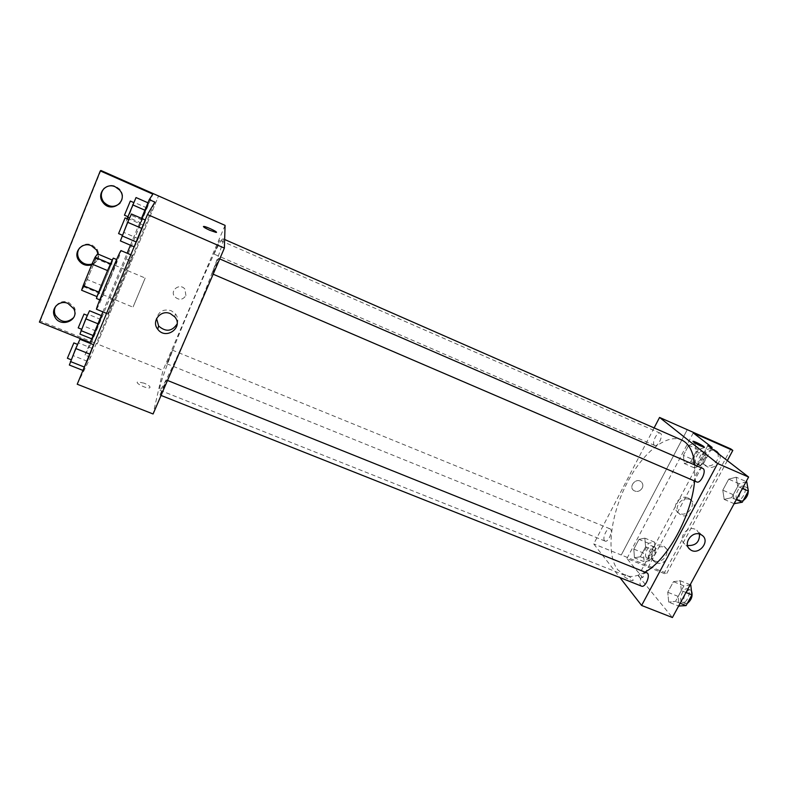 <?xml version="1.0" encoding="UTF-8"?>
<svg xmlns="http://www.w3.org/2000/svg" width="788" height="788" viewBox="0 0 788 788"><rect width="100%" height="100%" fill="white"/><g stroke="black" fill="none" stroke-linecap="round" stroke-linejoin="round"><path stroke-width="0.59" stroke-dasharray="3.94 2.96" d="M133.133 306.867L145.179 278.056L133.133 306.867M83.755 286.408C85.675 283.936 96.855 256.858 95.801 257.213C95.299 256.061 82.316 287.108 83.489 286.655L83.755 286.408M95.969 258.612L84.405 286.211L99.564 292.496L111.078 264.985L95.969 258.612L97.594 253.884M84.405 286.211L81.607 290.24M102.489 285.867L87.399 279.592M99.564 292.496L97.032 296.613M111.078 264.985L112.792 260.316L112.29 260.099M97.072 296.633L107.562 270.579L112.792 260.316M113.413 258.168L107.168 274.815L96.54 298.524M110.911 276.391L117.215 259.784C116.988 258.346 99.18 300.947 100.362 300.1L110.911 276.391M96.52 309.26L96.983 308.64C100.411 302.996 122.455 249.845 121.047 250.614M108.36 313.309C111.443 307.537 133.497 254.554 132.423 255.46C132.522 253.431 106.587 315.446 107.966 313.959L108.36 313.309M77.224 384.239L90.581 357.289L154.881 202.102M83.351 370.577L93.979 344.917L87.438 361.308L84.533 367.119L93.979 344.917L87.438 361.308L82.947 370.419M134.531 246.969L145.632 220.167L138.245 238.616L134.531 246.969L136.334 242.005L145.632 220.167L138.245 238.616L134.127 246.792M144.194 383.185L137.782 381.904C134.236 382.751 146.706 388.996 149.651 387.844C150.843 386.888 149.031 385.332 144.194 383.185C149.031 385.332 150.843 386.888 149.651 387.844C146.706 388.996 134.236 382.751 137.782 381.904L144.204 383.185M90.581 357.289L85.025 355.073L91.309 342.987L90.206 342.544M39.4 322.095L40.257 320.982L97.2 343.932L158.536 195.966L97.2 343.932L162.978 370.429L153.089 413.976M160.082 394.749L166.317 379.983C166.948 379.777 160.388 395.615 160.072 395.044L160.082 394.749M166.908 363.554L172.542 350.217L166.908 363.554M225.082 225.378L162.978 370.429M213.863 253.943L219.704 240.212L213.863 253.943M212.1 273.643C212.08 272.431 218.286 257.853 218.581 258.425C219.231 258.237 212.445 274.372 212.12 273.761L212.1 273.643M223.201 239.552C223.231 244.359 209.598 281.149 192.794 320.943C176 360.776 161.205 391.429 159.698 390.168L159.846 387.272C164.071 366.272 219.566 235.573 223.014 238.774L223.201 239.552M185.909 295.559L184.944 289.166C179.999 282.596 169.4 290.398 174.68 296.712C178.994 300.474 182.737 300.09 185.909 295.559C182.737 300.09 178.994 300.474 174.68 296.712C169.4 290.398 179.999 282.596 184.944 289.166L185.909 295.559M177.142 323.917C178.403 320.322 177.842 316.963 175.438 313.841L171.173 310.689C163.54 308.679 158.674 311.299 156.576 318.539M203.412 226.53L209.815 230.293L216.424 232.253M114.093 300.533L108.517 298.228L127.124 253.204M85.025 355.073L89.901 343.272M102.883 311.871L108.517 298.228M40.257 320.982L100.894 170.474M55.928 305.99C59.13 301.834 63.385 300.642 68.704 302.405L74.417 307.635C76.042 311.201 75.786 314.54 73.629 317.643M104.282 188.214C107.641 185.288 111.512 184.668 115.875 186.362L119.914 189.327C123.489 194.143 123.519 198.773 120.012 203.225M79.657 247.865C82.967 244.162 87.104 243.197 92.058 244.969L97.111 249.175C100.342 255.972 98.628 260.936 91.969 264.079M130.424 245.216L141.515 218.374M130.552 260.818L124.957 258.444M140.422 222.669L148.765 203.146L138.767 227.338L148.765 203.146L138.767 227.338L140.422 222.669L129.626 217.981M93.683 335.737L102.145 315.919L92.531 339.175L102.145 315.919L92.531 339.175L93.683 335.737L93.112 335.511M91.309 342.987L152.842 194.134M98.106 254.1C98.569 259.232 96.422 262.808 91.664 264.827M645.244 571.98C637.443 576.452 630.656 577.565 624.884 575.299L617.753 569.813C606.1 554.821 610.109 517.578 625.426 486.255C640.605 454.853 665.515 433.055 681.502 439.931M694.789 464.979L694.602 481.025M646.731 572.571C643.235 570.788 637.896 582.499 640.792 585.573L641.55 586.144M654.385 445.269C651.44 443.142 657.113 431.469 660.255 433.203C663.9 434.434 658.098 447.328 654.73 445.486L654.385 445.269M604.554 540.666C602.101 538.105 607.075 527.261 610.001 528.807C613.547 529.891 608.415 542.794 605.115 541.09L604.554 540.666M696.71 481.931L696.237 481.635C692.721 479.055 698.917 466.378 702.709 468.417M654.109 427.914L593.719 543.907L619.9 577.545M642.21 488.127C643.372 485.526 642.969 483.369 640.999 481.645C635.877 477.459 628.272 486.669 633.69 490.481C637 492.293 639.836 491.505 642.21 488.127C639.836 491.505 637 492.293 633.69 490.481C628.272 486.679 635.877 477.459 640.999 481.645C642.969 483.369 643.372 485.526 642.21 488.127M707.811 445.545L638.418 575.979L642.683 577.673L626.923 558.534L666.254 574.363L664.56 572.433L621.259 554.988L687.264 429.687L621.269 555.008L593.719 543.907M625.938 574.994L622.717 574.314C620.176 574.895 631.011 581.475 633.04 580.569C633.513 579.298 631.149 577.437 625.938 574.994C631.149 577.437 633.513 579.298 633.04 580.569C631.011 581.465 620.176 574.895 622.717 574.304L625.938 574.984M638.418 575.979L672.4 617.526M736.179 477.203L737.726 486.452L731.668 497.642L724.192 499.405L722.773 490.166L728.703 479.163L736.179 477.203L728.703 479.163L722.773 490.166L724.192 499.405L731.668 497.642L737.726 486.452L736.179 477.203L746.157 481.547M668.707 602.121L667.741 592.261L673.454 581.662L680.251 580.746L681.334 590.626L675.493 601.402L668.707 602.121L675.493 601.402L681.334 590.626L680.251 580.746L673.454 581.662L667.741 592.261L668.707 602.121L678.626 606.041M692.888 441.339L700.877 446.047L704.157 447.052M699.488 534.057L696.848 530.196L695.292 529.319C686.752 525.251 677.355 539.012 685.048 544.272L687.53 545.523M730.811 448.924L664.56 572.433M727.334 460.625L666.254 574.363M687.983 497.927L689.411 498.725C697.991 504.458 686.082 519.036 678.163 512.545C670.588 507.433 679.66 493.889 687.983 497.927M717.494 453.021C720.931 459.611 712.096 468.545 705.437 465.216L704.275 464.585C695.518 459.256 706.501 444.058 714.874 449.987L716.262 451.16M654.444 560.81L652.523 559.657C644.594 553.6 656.896 540.036 664.363 546.636C671.504 551.836 662.55 564.572 654.444 560.81M711.564 448.441L642.683 577.673M633.818 549.118L638.97 539.366L644.86 538.155L645.589 546.852L640.339 556.742L634.458 557.796L633.818 549.118L634.458 557.796L640.339 556.742L645.589 546.852L644.86 538.155L638.97 539.366L633.818 549.118L643.422 553.009L644.121 561.696L650.07 560.682L655.32 550.822L654.533 542.114L648.573 543.287L643.422 553.009M683.354 455.405L688.682 445.319L695.124 443.23L696.228 451.386L690.79 461.62L684.358 463.551L683.354 455.405L684.358 463.551L690.79 461.62L696.228 451.386L695.124 443.23L688.682 445.319L683.354 455.405L692.987 459.591L694.07 467.757L700.571 465.866L706.009 455.661L704.836 447.495L698.326 449.544L692.987 459.591M693.263 432.937L626.923 558.534M689.805 499.602L691.234 500.41C699.852 506.152 687.885 520.789 679.936 514.269C672.331 509.146 681.443 495.554 689.805 499.602M719.444 454.528C722.891 461.147 714.017 470.101 707.338 466.772L706.176 466.141C698.779 461.748 705.526 448.342 714.125 450.421M656.109 562.711L654.178 561.558C646.229 555.481 658.581 541.858 666.077 548.487C673.238 553.698 664.245 566.493 656.109 562.711M690.771 584.972L683.885 585.848L678.173 596.408L679.217 606.277M681.65 601.786C678.507 598.644 683.826 587.06 687.55 588.941C692.071 590.35 686.722 604.465 682.457 602.377L681.65 601.786M690.19 584.735L680.251 580.746M683.885 585.848L673.454 581.662M678.173 596.408L667.741 592.261M680.152 603.244L675.493 601.402M685.984 592.487L681.334 590.626M687.244 603.47L684.644 602.978C681.482 599.826 686.801 588.252 690.544 590.133L691.46 590.862M746.748 481.803L739.183 483.704L733.244 494.677L734.741 503.926M737.273 499.257C733.5 496.588 739.696 484.068 743.744 486.216C748.403 487.831 742.138 501.858 737.775 499.572L737.273 499.257M739.183 483.704L728.703 479.163M733.244 494.677L722.773 490.166M734.16 503.67L724.192 499.405M736.337 499.641L731.668 497.642M742.404 488.471L737.726 486.452M743.173 500.626L740.277 500.557C736.494 497.868 742.68 485.369 746.748 487.516L747.989 488.856M646.318 557.569C643.638 554.929 648.593 544.212 651.745 545.848C655.537 547.039 650.484 559.815 646.928 558.012L646.318 557.569M654.533 542.114L644.86 538.155M648.573 543.287L638.97 539.366M644.121 561.696L634.458 557.796M650.07 560.682L640.339 556.742M655.32 550.822L645.589 546.852M649.066 558.682C646.377 556.042 651.331 545.326 654.493 546.97C658.305 548.172 653.252 560.928 649.686 559.125L649.066 558.682M696.336 463.492C693.144 461.266 698.818 449.741 702.207 451.583C706.107 452.923 700.335 465.669 696.71 463.718L696.336 463.492M704.836 447.495L695.124 443.23M698.326 449.544L688.682 445.319M694.07 467.757L684.358 463.551M700.571 465.866L690.79 461.62M706.009 455.661L696.228 451.386M699.104 464.693C695.893 462.457 701.566 450.953 704.974 452.795C708.885 454.144 703.113 466.87 699.478 464.92L699.104 464.693M79.962 339.273L69.364 365.041M71.59 359.614L77.874 344.523L71.59 359.614M92.708 348.591L78.83 343.026M87.438 361.308L73.589 355.792M67.394 358.264L73.855 342.908M131.468 214.001L120.397 240.921M122.731 235.248L129.183 219.645L122.731 235.248M143.741 225.348L129.724 219.271M138.245 238.616L124.248 232.598M118.594 233.583L125.125 217.882M89.537 310.748L79.943 334.102M81.962 329.177L87.626 315.545L81.962 329.177M102.145 315.919L101.347 315.584M100.913 319.524L88.423 314.422M96.146 331.059L83.666 325.996M92.531 339.175L91.733 338.85M98.539 324.006L97.958 323.769M78.209 327.887L84.011 314.067M136.038 197.552L129.478 214.494L126.06 221.832L127.065 218.729M128.158 216.72L133.97 202.654L128.158 216.72M148.765 203.146L147.957 202.792M147.021 207.983L134.423 202.467M142.067 219.97L129.478 214.494M138.767 227.338L126.06 221.832M145.465 210.455L144.893 210.209M124.455 215.193L130.325 201.058M83.489 286.655L133.005 307.172M95.801 257.213L145.179 278.056M117.215 259.784L116.624 259.538M100.362 300.1L99.761 299.854M132.423 255.46L130.818 254.78M107.966 313.959L106.557 313.388M174.739 316.865L175.438 313.841M96.5 249.973L97.111 249.175M119.412 189.849L119.914 189.327M73.717 308.689L74.417 307.635M224.639 239.493L223.014 238.774M624.884 575.299L159.698 390.168M160.072 395.044L161.057 395.438M166.317 379.983L167.499 380.456M660.255 433.203L219.704 240.212M654.73 445.486L213.883 254.031M610.001 528.807L172.542 350.217M605.115 541.09L166.898 363.78M219.724 258.917L218.581 258.425M213.154 274.204L212.12 273.761M702.088 535.298L696.848 530.196M688.692 548.024L685.048 544.272M666.077 548.487L664.363 546.636M654.178 561.558L652.523 559.657M716.814 451.485L714.874 449.987M706.176 466.141L704.275 464.585M691.234 500.41L689.411 498.725M679.936 514.269L678.163 512.545M690.544 590.133L687.55 588.941M685.452 603.569L682.457 602.377M746.748 487.516L743.744 486.216M740.789 500.863L737.775 499.572M654.493 546.97L651.745 545.848M649.686 559.125L646.928 558.012M704.974 452.795L702.207 451.583M699.478 464.92L696.71 463.718"/><path stroke-width="1.18" d="M98.717 292.053L83.183 285.611L91.989 264.039L95.043 257.312L97.594 253.884L112.29 260.099M83.183 285.611L81.607 290.24L97.032 296.613M99.761 299.854L96.54 298.524C95.259 299.332 113.088 256.701 113.413 258.168L116.624 259.538M107.542 270.57L91.989 264.039M110.527 263.842L95.043 257.312M130.818 254.78L121.047 250.614C120.751 248.417 94.747 310.6 96.52 309.26L106.557 313.388M224.373 248.102L153.089 413.976L77.224 384.239L147.484 214.523L154.881 202.102L149.267 199.63L152.842 194.134L100.293 170.917L100.894 170.474L225.082 225.378L224.373 248.102L147.484 214.523M90.206 342.544L39.4 322.095L100.293 170.917M170.425 313.683L174.739 316.865C184.018 327.365 165.805 340.544 157.718 329.197C151.001 321.258 160.86 309.172 170.425 313.683M209.815 230.293C204.85 227.998 202.851 226.717 203.797 226.432C206.357 226.432 219.162 232.677 216.04 232.411L209.815 230.293M156.576 318.539L158.634 326.005C165.844 332.25 172.011 331.551 177.142 323.917M216.424 232.253C216.592 231.347 205.855 226.402 203.797 226.442L203.412 226.53M89.901 343.272L102.883 311.871M73.629 317.643C66.832 323.474 60.715 322.617 55.288 315.072C53.968 311.871 54.175 308.847 55.928 305.99M120.012 203.225C114.447 207.746 108.99 207.323 103.642 201.974C100.362 197.049 100.578 192.459 104.282 188.214M91.969 264.079C86.562 265.339 82.257 263.635 79.056 258.976C76.988 255.046 77.185 251.342 79.657 247.865M127.124 253.204L130.424 245.216M141.515 218.374L149.267 199.63M67.975 303.429L73.717 308.689C80.238 320.647 59.583 328.685 54.49 316.155C50.55 308.305 59.721 299.637 67.975 303.429M115.353 186.864L119.412 189.849C129.242 200.428 111.522 214.178 103.051 202.555C96.067 194.429 105.71 182.087 115.353 186.864M91.664 264.827C86.128 266.285 81.696 264.61 78.367 259.813C73.117 251.727 82.573 241.502 91.418 245.738L96.5 249.973L98.106 254.1M224.639 239.493L681.502 439.931C688.919 443.299 693.351 451.652 694.789 464.979M694.602 481.025C691.726 515.529 667.328 559.933 645.244 571.98M161.057 395.438L641.55 586.144C645.037 587.956 650.415 576.087 647.44 573.103L167.499 380.456M219.724 258.917L702.709 468.417C707.102 469.914 700.788 484.098 696.71 481.931L213.154 274.204M619.9 577.545L641.619 605.46L717.632 463.521L659.566 417.443L654.109 427.914M641.619 605.46L672.4 617.526L748.6 477.045L707.811 445.545L712.096 447.426L693.263 432.937L732.81 450.411L730.811 448.924L659.566 417.443M700.522 534.412L702.088 535.298C710.924 541.297 698.286 556.308 690.15 549.522C682.388 544.222 691.903 530.304 700.522 534.412M748.6 477.045L717.632 463.521M700.887 446.047C695.518 443.506 692.918 441.91 693.085 441.28C694.72 441.181 706.117 447.269 703.97 447.111L700.887 446.047M704.157 447.052C704.777 446.51 694.504 441.172 693.076 441.29L692.888 441.339M687.53 545.523C695.705 545.887 699.685 542.065 699.488 534.057M732.81 450.411L727.334 460.625M716.262 451.16L717.494 453.021M712.096 447.426L711.564 448.441M714.125 450.421L716.814 451.485L719.444 454.528M678.626 606.041L686.092 605.598L691.923 594.861L690.771 584.972L690.19 584.735M686.092 605.598L680.152 603.244M691.923 594.861L685.984 592.487M691.46 590.862C693.007 595.758 691.598 599.964 687.244 603.47M734.16 503.67L742.306 502.212L748.373 491.052L746.748 481.803L746.157 481.547M742.306 502.212L736.337 499.641M748.373 491.052L742.404 488.471M747.989 488.856C748.856 493.524 747.251 497.445 743.173 500.626M82.947 370.419L69.364 365.041L75.737 348.503L79.962 339.273L93.575 344.75M84.346 367.05L70.388 361.515M89.704 354.088L75.737 348.503M77.608 344.415L73.855 342.908L67.394 358.264L71.117 359.742M134.127 246.792L120.397 240.921L127.626 222.265L131.468 214.001L145.228 219.99M136.147 241.926L122.041 235.868M141.751 228.382L127.626 222.265M128.907 219.527L125.125 217.882L118.594 233.583L122.317 235.188M91.733 338.85L79.943 334.102L85.813 318.825L89.537 310.748L101.347 315.584M93.112 335.511L80.977 330.605M97.958 323.769L85.813 318.825M87.37 315.436L84.011 314.067L78.209 327.887L81.538 329.236M127.065 218.729L136.038 197.552L147.957 202.792M129.626 217.981L127.597 217.094M144.893 210.209L132.63 204.841M133.704 202.536L130.325 201.058L124.455 215.193L127.784 216.631M157.718 329.197L158.634 326.005M78.367 259.813L79.056 258.976M103.051 202.555L103.642 201.974M54.49 316.155L55.288 315.072M690.15 549.522L688.692 548.024"/></g></svg>
